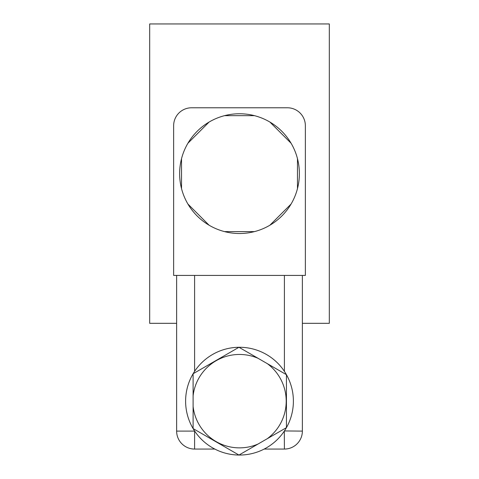 <?xml version="1.0" encoding="UTF-8"?>
<svg xmlns="http://www.w3.org/2000/svg" width="479" height="479" viewBox="0 0 479 479"><rect width="100%" height="100%" fill="white"/><g stroke="black" fill="none" stroke-linecap="round" stroke-linejoin="round"><path stroke-width="0.72" d="M254.457 231.614L224.525 231.608A59.875 59.875 0 0 1 209.089 225.214A59.875 59.875 0 0 0 291.088 143.245A59.875 59.875 0 0 0 209.095 122.055A59.875 59.875 0 0 1 224.537 115.661L254.481 115.667M267.324 438.674A46.703 46.703 0 0 0 267.324 363.651L286.436 374.686A53.888 53.888 0 0 0 193.103 373.752A53.888 53.888 0 0 0 239.5 455.05A53.888 53.888 0 0 0 286.436 374.686L286.436 427.639L238.961 455.05L237.261 454.068M176.631 323.325L149.688 323.325L149.688 23.95L329.312 23.95L329.312 323.325L302.369 323.325M305.363 275.425L305.363 125.737A17.962 17.962 0 0 0 287.4 107.775L191.6 107.775A17.962 17.962 0 0 0 173.637 125.737L173.637 275.425L305.363 275.425M187.924 204.048A59.875 59.875 0 0 1 181.529 188.606A59.875 59.875 0 0 0 209.089 225.214L187.924 204.048M181.529 158.669A59.875 59.875 0 0 1 187.924 143.227A59.875 59.875 0 0 0 181.529 188.606L181.529 158.669M176.631 275.425L176.631 431.1A17.962 17.962 0 0 0 194.594 449.062L214.814 449.062M302.369 275.425L302.369 431.1A17.962 17.962 0 0 1 284.406 449.062L264.186 449.062M209.095 122.055A59.875 59.875 0 0 0 187.924 143.227L209.095 122.055M297.471 188.624L297.477 158.687M269.893 225.226L291.07 204.066M291.088 143.245L269.922 122.067M239.811 454.559L238.961 455.05L193.103 428.573L193.103 373.752L238.961 347.275L239.811 347.766M193.953 429.064L193.103 428.573M193.103 374.734L193.103 373.752L238.961 347.275L267.324 363.651M285.586 374.195L286.436 374.686M286.436 401.163L286.436 427.639M193.103 406.503A46.703 46.703 0 0 0 258.073 444.015M258.073 358.31A46.703 46.703 0 0 0 193.103 395.822M194.594 275.425L194.594 371.375M194.696 431.1L176.631 431.1A17.962 17.962 0 0 0 194.594 449.062L194.594 430.95M284.406 275.425L284.406 371.375M302.369 431.1L284.406 430.95M284.406 449.062L284.304 431.1"/></g></svg>
